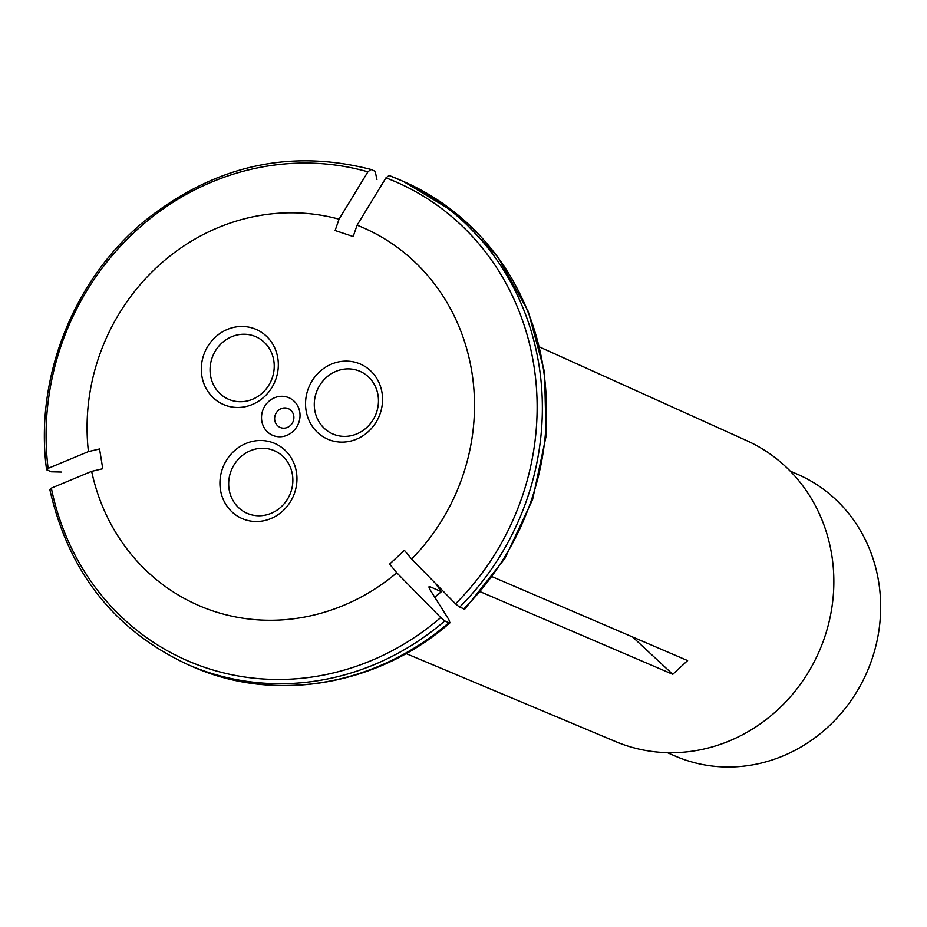 <?xml version="1.0" encoding="UTF-8"?>
<svg xmlns="http://www.w3.org/2000/svg" width="927" height="927" viewBox="0 0 927 927"><rect width="100%" height="100%" fill="white"/><g stroke="black" fill="none" stroke-linecap="round" stroke-linejoin="round"><path stroke-width="1.39" d="M91.646 471.356L102.77 468.738L99.548 448.981L88.424 451.6A206.014 191.286 -66.4 0 1 339.039 219.189L335.122 230.533L353.175 236.536L357.092 225.191A206.014 191.286 -66.4 0 1 411.634 559.062L404.427 550.348L389.607 564.091L396.802 572.805A206.014 191.286 -66.4 0 1 91.646 471.356A310786.333 65869.503 -9.3 0 0 51.356 488.123A261.113 242.434 -66.4 0 0 440.719 617.567A310786.321 49141.765 -132.8 0 1 396.802 572.805M50.197 489.746L51.356 488.123M406.072 653.558L615.667 741.6A164.137 152.399 -66.4 0 0 625.829 745.424A164.137 152.399 -66.4 0 0 821.461 645.91A164.137 152.399 -66.4 0 0 746.861 440.707L539.711 347.057M790.163 471.078L797.637 474.334A153.592 142.607 113.6 0 1 869.422 666.189A153.592 142.607 113.6 0 1 686.015 760.198A153.592 142.607 113.6 0 1 674.856 755.922L667.382 752.666M274.079 435.875A20.475 19.015 -66.4 0 0 299.757 412.063A20.475 19.015 -66.4 0 0 268.482 401.669A20.475 19.015 -66.4 0 0 274.079 435.875M226.42 405.655A40.962 38.03 -66.4 0 0 277.787 358.019A40.962 38.03 -66.4 0 0 215.249 337.231A40.962 38.03 -66.4 0 0 226.42 405.655M330.661 440.313A40.962 38.03 -66.4 0 0 382.017 392.677A40.962 38.03 -66.4 0 0 319.479 371.889A40.962 38.03 -66.4 0 0 330.661 440.313M245.052 519.699A40.962 38.03 -66.4 0 0 296.42 472.063A40.962 38.03 -66.4 0 0 233.871 451.275A40.962 38.03 -66.4 0 0 245.052 519.699M436.188 584.485L441.379 591.681L430.116 586.768L429.05 586.675L430.198 589.978A318607.27 50378.418 -132.8 0 1 448.807 619.514L449.954 622.817L448.888 622.724L444.775 620.928L440.719 617.567M434.775 597.243L441.379 591.681A204.797 190.151 113.6 0 1 434.682 597.092M61.437 472.052L51.078 471.785L46.57 469.583C34.403 378.819 73.001 280.429 143.801 221.669C213.326 165.829 289.027 148.413 370.916 169.432L367.903 171.831A310786.321 115011.268 108.4 0 0 339.039 219.189M46.976 469.989L48.123 468.367A310786.321 65869.503 -9.3 0 1 88.424 451.6M376.941 179.479L375.145 171.275L371.043 169.479M464.798 609.051L459.607 607.173A264.519 245.609 -66.4 0 0 399.34 179.653A264.519 245.609 -66.4 0 0 389.097 175.481L385.956 177.833A310786.321 115011.268 108.4 0 0 357.092 225.191M280.916 427.729A10.243 9.502 -66.4 0 0 293.141 421.461A10.243 9.502 -66.4 0 0 288.355 408.668A10.243 9.502 -66.4 0 0 275.539 414.253A10.243 9.502 -66.4 0 0 280.163 427.44A10.243 9.502 -66.4 0 0 280.916 427.729M459.607 607.173L455.539 603.825A310786.321 49141.765 -132.8 0 1 411.634 559.062M230.985 400.221A34.137 31.692 -66.4 0 0 271.738 379.328A34.137 31.692 -66.4 0 0 255.782 336.698A34.137 31.692 -66.4 0 0 213.094 355.319A34.137 31.692 -66.4 0 0 228.505 399.27A34.137 31.692 -66.4 0 0 230.985 400.221M335.215 434.879A34.137 31.692 -66.4 0 0 375.968 413.987A34.137 31.692 -66.4 0 0 360.024 371.356A34.137 31.692 -66.4 0 0 317.324 389.977A34.137 31.692 -66.4 0 0 332.735 433.929A34.137 31.692 -66.4 0 0 335.215 434.879M249.606 514.265A34.137 31.692 -66.4 0 0 290.371 493.373A34.137 31.692 -66.4 0 0 274.415 450.742A34.137 31.692 -66.4 0 0 231.715 469.363A34.137 31.692 -66.4 0 0 247.127 513.315A34.137 31.692 -66.4 0 0 249.606 514.265M480.626 591.878L672.77 674.323L632.608 636.988M672.77 674.323L687.602 660.58L492.48 576.849M49.803 489.386C68.494 571.982 114.519 630.383 187.891 664.613A264.519 245.609 -66.4 0 0 444.775 620.928M448.888 622.724A264.519 245.609 113.6 0 1 191.993 666.409C274.531 703.466 378.181 685.841 449.919 622.863M429.027 587.683A204.797 190.151 -66.4 0 0 430.116 586.768M367.903 171.831A261.113 242.434 -66.4 0 0 48.123 468.367M455.539 603.825A261.113 242.434 -66.4 0 0 385.956 177.833M464.856 609.016L504.96 558.355L532.573 499.618L546.049 436.304L544.566 372.225L528.181 311.24L497.88 257.022L455.447 212.851L403.442 181.449A264.519 245.609 113.6 0 1 463.709 608.969M403.442 181.449L389.05 175.47M187.891 664.613L191.993 666.409"/></g></svg>
